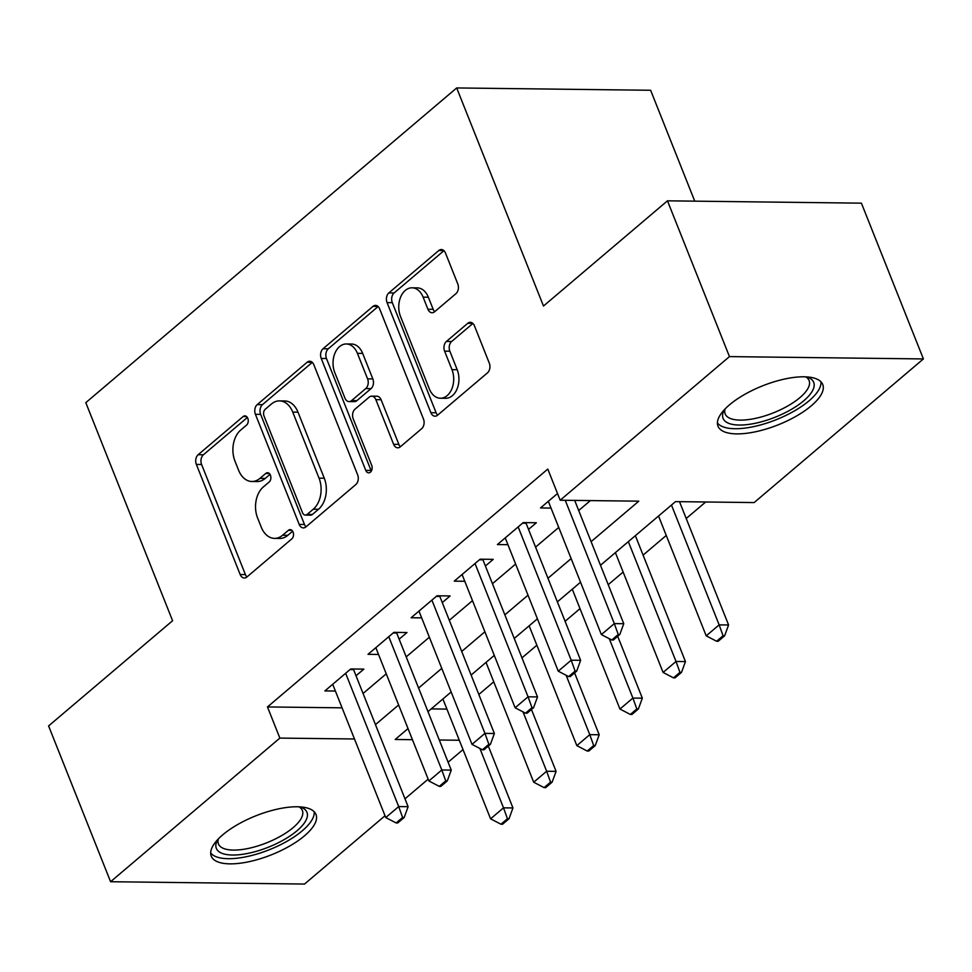 <?xml version="1.0" encoding="UTF-8"?>
<svg xmlns="http://www.w3.org/2000/svg" width="972" height="972" viewBox="0 0 972 972"><rect width="100%" height="100%" fill="white"/><g stroke="black" fill="none" stroke-linecap="round" stroke-linejoin="round"><path stroke-width="1.46" d="M247.799 418.312A4.969 3.414 -89.3 0 0 244.895 415.87A4.969 3.414 -89.3 0 0 243.134 416.551L198.154 454.714A7.096 4.884 -89.3 0 0 196.356 464.422L240.169 574.513A7.096 4.884 -89.3 0 0 244.312 578.012A7.096 4.884 -89.3 0 0 246.839 577.04L291.819 538.877A4.969 3.414 -89.3 0 0 293.07 532.085A4.969 3.414 -89.3 0 0 290.166 529.631A4.969 3.414 -89.3 0 0 288.405 530.311L282.585 535.256A22.696 15.625 -89.3 0 1 274.529 538.379A22.696 15.625 -89.3 0 1 261.249 527.176L257.604 518.003A22.696 15.625 -89.3 0 1 263.363 486.936L269.183 481.99A4.969 3.414 -89.3 0 0 270.435 475.199A4.969 3.414 -89.3 0 0 267.531 472.744A4.969 3.414 -89.3 0 0 265.769 473.437L259.949 478.37A22.696 15.625 -89.3 0 1 251.894 481.492A22.696 15.625 -89.3 0 1 238.614 470.29L234.969 461.117A22.696 15.625 -89.3 0 1 240.728 430.049L246.548 425.116A4.969 3.414 -89.3 0 0 247.799 418.312M811.256 405.834A56.364 20.995 -21.7 0 1 756.216 431.629A56.364 20.995 -21.7 0 1 717.992 426.186A56.364 20.995 -21.7 0 1 729.486 404.85A56.364 20.995 -21.7 0 1 784.526 379.056A56.364 20.995 -21.7 0 1 822.737 384.499A56.364 20.995 -21.7 0 1 811.256 405.834M304.503 835.811A56.364 20.995 -21.7 0 1 249.464 861.605A56.364 20.995 -21.7 0 1 211.252 856.162A56.364 20.995 -21.7 0 1 222.746 834.827A56.364 20.995 -21.7 0 1 277.785 809.032A56.364 20.995 -21.7 0 1 315.997 814.475A56.364 20.995 -21.7 0 1 304.503 835.811M455.977 293.629A7.096 4.884 -89.3 0 0 457.776 283.921L445.48 253.036A7.096 4.884 -89.3 0 0 441.337 249.537A7.096 4.884 -89.3 0 0 438.822 250.509L388.861 292.9A7.096 4.884 -89.3 0 0 387.063 302.608L430.875 412.699A7.096 4.884 -89.3 0 0 435.019 416.198A7.096 4.884 -89.3 0 0 437.546 415.226L487.494 372.835A7.096 4.884 -89.3 0 0 489.293 363.127L474.445 325.827A7.096 4.884 -89.3 0 0 470.302 322.315A7.096 4.884 -89.3 0 0 467.775 323.299L446.403 341.439A7.096 4.884 -89.3 0 0 444.605 351.147L451.968 369.652A18.978 13.061 -89.3 0 1 451.895 388.751A18.978 13.061 -89.3 0 1 440.413 398.228A18.978 13.061 -89.3 0 1 429.32 388.861L400.476 316.386A18.978 13.061 -89.3 0 1 400.549 297.286A18.978 13.061 -89.3 0 1 412.031 287.809A18.978 13.061 -89.3 0 1 423.124 297.165L427.935 309.254A7.096 4.884 -89.3 0 0 432.078 312.753A7.096 4.884 -89.3 0 0 434.593 311.769L455.977 293.629M385.034 815.751L304.528 884.058L110.589 881.726L48.6 725.938L172.591 620.731L85.803 402.651L456.694 87.942L543.482 306.034L667.472 200.827L729.462 356.603L923.4 358.935L754.126 502.573L675.504 501.625L600.489 565.267M110.589 881.726L279.863 738.088L354.476 738.987M591.098 541.659L638.811 501.175L560.188 500.228L547.795 469.075L267.47 706.936L279.863 738.088M560.188 500.228L729.462 356.603M313.835 364.743A7.096 4.884 -89.3 0 0 309.679 361.244A7.096 4.884 -89.3 0 0 307.164 362.228L257.216 404.607A7.096 4.884 -89.3 0 0 255.417 414.315L299.218 524.406A7.096 4.884 -89.3 0 0 303.373 527.905A7.096 4.884 -89.3 0 0 305.888 526.933L355.837 484.542A7.096 4.884 -89.3 0 0 357.635 474.834L313.835 364.743M323.032 348.754L372.993 306.374A7.096 4.884 -89.3 0 1 375.508 305.39A7.096 4.884 -89.3 0 1 379.651 308.889L423.464 418.981A7.096 4.884 -89.3 0 1 421.666 428.688L400.294 446.828A7.096 4.884 -89.3 0 1 397.767 447.813A7.096 4.884 -89.3 0 1 393.624 444.313L375.86 399.662A7.096 4.884 -89.3 0 0 371.705 396.163A7.096 4.884 -89.3 0 0 369.19 397.135L355.011 409.163A7.096 4.884 -89.3 0 0 353.213 418.871L371.705 465.357A4.969 3.414 -89.3 0 1 371.681 470.363A4.969 3.414 -89.3 0 1 368.68 472.842A4.969 3.414 -89.3 0 1 365.776 470.387L321.234 358.461A7.096 4.884 -89.3 0 1 323.032 348.754L328.281 348.814L378.12 306.532M356.019 675.771L363.856 669.125L350.746 668.967L324.879 690.922L335.401 691.056M399.152 639.175L406.976 632.529L393.879 632.371L367.999 654.326L378.533 654.46M442.272 602.591L450.109 595.945L437.011 595.787L411.132 617.742L421.654 617.864M485.405 565.996L493.241 559.35L480.132 559.192L454.252 581.147L464.786 581.268M528.525 529.4L536.362 522.754L523.264 522.596L497.385 544.551L507.919 544.672M267.47 706.936L342.083 707.835M363.066 693.473L386.236 673.815M406.199 656.878L429.357 637.219M449.319 620.294L472.489 600.635M492.452 583.698L515.622 564.039M535.572 547.102L558.742 527.444M578.705 510.507L590.381 500.592M551.039 508.089L540.505 507.955L557.527 493.521M478.844 694.47L493.752 681.822M521.964 657.874L536.872 645.226M565.097 621.29L580.005 608.642M608.217 584.694L623.125 572.046M643.087 555.109L666.257 535.451M686.22 518.513L705.696 501.989M431.204 708.904L446.913 709.098M694.749 201.155L650.633 90.275L456.694 87.942M667.472 200.827L861.411 203.16L923.4 358.935M463.024 749.57L448.116 762.218M428.154 779.155L404.984 798.814M408.021 728.575L395.179 739.485L412.444 739.692M439.271 740.008L459.306 740.251M580.539 582.204L557.369 601.862M537.407 618.8L514.237 638.458M494.286 655.395L471.116 675.054M451.154 691.979L427.984 711.638M375.459 724.638L398.629 704.967M418.592 688.042L441.762 668.384M461.712 651.447L484.882 631.788M504.845 614.851L528.015 595.192M547.977 578.255L571.147 558.596M251.894 481.492L257.13 481.553A22.696 15.625 -89.3 0 0 265.198 478.431L259.949 478.37M270.009 474.348L265.198 478.431M274.529 538.379L279.766 538.439A22.696 15.625 -89.3 0 0 287.834 535.317L282.585 535.256M292.645 531.222L287.834 535.317M247.374 417.462L203.403 454.775A7.096 4.884 -89.3 0 0 201.605 464.482L245.406 574.573A7.096 4.884 -89.3 0 0 246.949 576.943M312.291 362.386L262.452 404.668A7.096 4.884 -89.3 0 0 260.654 414.376L304.467 524.467A7.096 4.884 -89.3 0 0 306.01 526.836M265.271 409.224A4.969 3.414 -89.3 0 0 264.02 416.016L302.474 512.657A4.969 3.414 -89.3 0 0 305.378 515.099A4.969 3.414 -89.3 0 0 307.14 514.419L313.276 509.207A22.696 15.625 -89.3 0 0 319.035 478.139L292.742 412.092A22.696 15.625 -89.3 0 0 279.474 400.889A22.696 15.625 -89.3 0 0 271.419 404.012L265.271 409.224M305.378 515.099L310.615 515.16A4.969 3.414 -89.3 0 0 312.377 514.48L307.14 514.419M279.474 400.889L284.711 400.95A22.696 15.625 -89.3 0 1 297.991 412.152L324.271 478.212A22.696 15.625 -89.3 0 1 318.524 509.267L312.377 514.48M371.705 396.163L376.954 396.224A7.096 4.884 -89.3 0 1 381.097 399.723L398.86 444.374A7.096 4.884 -89.3 0 0 400.403 446.731M328.281 348.814A7.096 4.884 -89.3 0 0 326.483 358.522L371.025 470.448A4.969 3.414 -89.3 0 0 371.328 471.092M357.417 353.334A18.978 13.061 -89.3 0 0 346.324 343.967A18.978 13.061 -89.3 0 0 334.842 353.443A18.978 13.061 -89.3 0 0 334.769 372.543L344.938 398.083A7.096 4.884 -89.3 0 0 349.082 401.582A7.096 4.884 -89.3 0 0 351.597 400.61L365.776 388.569A7.096 4.884 -89.3 0 0 367.586 378.861L357.417 353.334L362.665 353.395A18.978 13.061 -89.3 0 0 351.56 344.027L346.324 343.967M349.082 401.582L354.318 401.643A7.096 4.884 -89.3 0 0 356.846 400.671L351.597 400.61M362.665 353.395L372.823 378.922A7.096 4.884 -89.3 0 1 371.025 388.63L356.846 400.671M412.031 287.809L417.267 287.87A18.978 13.061 -89.3 0 1 428.36 297.238L433.172 309.315A7.096 4.884 -89.3 0 0 434.715 311.672M440.413 398.228L445.65 398.289A18.978 13.061 -89.3 0 0 457.132 388.812A18.978 13.061 -89.3 0 0 457.205 369.712L451.968 369.652M472.902 323.457L451.64 341.5A7.096 4.884 -89.3 0 0 449.842 351.208L457.205 369.712M443.937 250.679L394.11 292.961A7.096 4.884 -89.3 0 0 392.311 302.669L436.112 412.76A7.096 4.884 -89.3 0 0 437.655 415.129M442.892 698.99L490.581 818.825L503.52 807.841L479.889 748.476M507.433 818.74L500.969 824.22L502.536 824.244L509.012 818.752L507.433 818.74L503.52 807.841L512.949 807.951L488.333 746.083M490.581 818.825L500.969 824.22M509.012 818.752L512.949 807.951M396.139 822.956L397.706 822.98L404.182 817.488L402.602 817.476L396.139 822.956L385.75 817.561L332.703 684.276M345.643 673.304L398.69 806.578L408.118 806.687L404.182 817.488M353.346 669.003A7.229 4.969 -89.3 0 0 353.565 669.611L408.118 806.687M385.75 817.561L398.69 806.578L402.602 817.476M299.947 806.869A48.782 18.176 -21.7 0 1 300.457 807.039A48.782 18.176 -21.7 0 1 297.019 830.756A48.782 18.176 -21.7 0 1 240.594 854.57A48.782 18.176 -21.7 0 1 217.436 840.075A48.782 18.176 -21.7 0 1 217.692 839.601M218.36 838.897A45.162 16.828 158.3 0 0 218.433 843.915A45.162 16.828 158.3 0 0 249.063 848.277A45.162 16.828 158.3 0 0 293.155 827.609A45.162 16.828 158.3 0 0 302.365 810.514A45.162 16.828 158.3 0 0 298.963 806.821M210.681 852.93A55.999 20.862 158.3 0 0 250.217 855.846A55.999 20.862 158.3 0 0 302.268 830.817A55.999 20.862 158.3 0 0 314.199 811.742M806.687 376.893A48.782 18.176 -21.7 0 1 807.197 377.063A48.782 18.176 -21.7 0 1 806.517 398.289A48.782 18.176 -21.7 0 1 760.857 421.957A48.782 18.176 -21.7 0 1 724.176 410.099A48.782 18.176 -21.7 0 1 724.432 409.625M725.112 408.92A45.162 16.828 158.3 0 0 725.185 413.938A45.162 16.828 158.3 0 0 760.177 417.243A45.162 16.828 158.3 0 0 809.105 380.538A45.162 16.828 158.3 0 0 805.715 376.844M717.421 422.954A55.999 20.862 158.3 0 0 759.752 425.165A55.999 20.862 158.3 0 0 820.939 381.765M486.024 662.394L533.701 782.229L546.641 771.246L523.021 711.881M550.565 782.144L544.089 787.624L545.669 787.648L552.132 782.156L550.565 782.144L546.641 771.246L556.081 771.367L531.453 709.487M533.701 782.229L544.089 787.624M552.132 782.156L556.081 771.367M529.145 625.81L576.833 745.633L589.773 734.65L566.141 675.285M593.685 745.548L587.222 751.04L588.789 751.052L595.265 745.56L593.685 745.548L589.773 734.65L599.202 734.771L574.586 672.903M576.833 745.633L587.222 751.04M595.265 745.56L599.202 734.771M572.277 589.214L619.954 709.038L632.894 698.066L609.274 638.689M636.818 708.953L630.342 714.444L631.922 714.456L638.385 708.977L636.818 708.953L632.894 698.066L642.334 698.175L617.706 636.308M619.954 709.038L630.342 714.444M638.385 708.977L642.334 698.175M615.398 552.618L663.086 672.442L676.026 661.47L628.337 541.635M679.938 672.357L673.475 677.849L675.042 677.873L681.518 672.381L679.938 672.357L676.026 661.47L685.454 661.58L635.36 535.681M663.086 672.442L673.475 677.849M681.518 672.381L685.454 661.58M439.259 786.372L440.838 786.384L447.302 780.893L445.735 780.881L439.259 786.372L428.871 780.966L375.836 647.68M388.776 636.709L441.81 769.982L451.251 770.103L447.302 780.893M396.479 632.408A7.229 4.969 -89.3 0 0 396.698 633.015L451.251 770.103M428.871 780.966L441.81 769.982L445.735 780.881M482.391 749.777L483.959 749.789L490.435 744.297L488.855 744.285L482.391 749.777L472.003 744.37L418.968 611.096M431.896 600.113L484.943 733.386L494.371 733.508L490.435 744.297M439.611 595.812A7.229 4.969 -89.3 0 0 439.818 596.419L494.371 733.508M472.003 744.37L484.943 733.386L488.855 744.285M525.512 713.181L527.091 713.193L533.555 707.713L531.988 707.689L525.512 713.181L515.124 707.774L462.089 574.501M475.029 563.517L528.063 696.803L537.504 696.912L533.555 707.713M482.732 559.216A7.229 4.969 -89.3 0 0 482.95 559.823L537.504 696.912M515.124 707.774L528.063 696.803L531.988 707.689M568.644 676.585L570.212 676.609L576.688 671.117L575.108 671.093L568.644 676.585L558.256 671.178L505.221 537.905M518.161 526.921L571.196 660.207L580.624 660.316L576.688 671.117M525.864 522.62A7.229 4.969 -89.3 0 0 526.071 523.24L580.624 660.316M558.256 671.178L571.196 660.207L575.108 671.093M658.53 516.023L706.207 635.846L719.146 624.875L671.47 505.051M723.071 635.761L716.607 641.253L718.174 641.277L724.638 635.785L723.071 635.761L719.146 624.875L728.587 624.984L679.513 501.673M706.207 635.846L716.607 641.253M724.638 635.785L728.587 624.984M611.777 639.989L613.344 640.013L619.808 634.522L618.241 634.497L611.777 639.989L601.376 634.582L548.342 501.309M565.242 500.288L614.316 623.611L623.757 623.72L619.808 634.522M574.683 500.41L623.757 623.72M601.376 634.582L614.316 623.611L618.241 634.497M246.645 416.599L243.134 416.551M291.916 530.36L288.405 530.311M269.28 473.473L265.769 473.437M245.406 574.573L240.169 574.513M201.605 464.482L196.356 464.422M203.403 454.775L198.154 454.714M304.467 524.467L299.218 524.406M260.654 414.376L255.417 414.315M262.452 404.668L257.216 404.607M312.182 362.289L307.164 362.228M318.524 509.267L313.276 509.207M324.271 478.212L319.035 478.139M297.991 412.152L292.742 412.092M377.999 306.435L372.993 306.374M398.86 444.374L393.624 444.313M381.097 399.723L375.86 399.662M371.025 470.448L365.776 470.387M326.483 358.522L321.234 358.461M371.025 388.63L365.776 388.569M372.823 378.922L367.586 378.861M433.172 309.315L427.935 309.254M428.36 297.238L423.124 297.165M449.842 351.208L444.605 351.147M451.64 341.5L446.403 341.439M472.793 323.36L467.775 323.299M436.112 412.76L430.875 412.699M392.311 302.669L387.063 302.608M394.11 292.961L388.861 292.9M443.827 250.569L438.822 250.509M350.042 669.562L353.565 669.611M393.174 632.979L396.698 633.015M436.307 596.383L439.818 596.419M479.427 559.787L482.95 559.823M522.559 523.191L526.071 523.24"/></g></svg>
